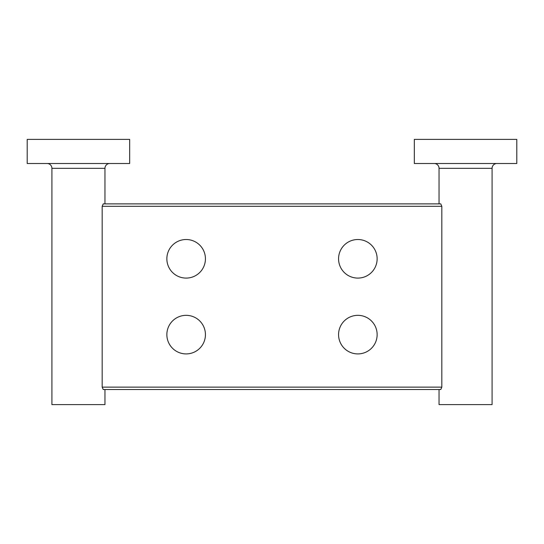 <?xml version="1.0" encoding="UTF-8"?>
<svg xmlns="http://www.w3.org/2000/svg" width="544" height="544" viewBox="0 0 544 544"><rect width="100%" height="100%" fill="white"/><g stroke="black" fill="none" stroke-linecap="round" stroke-linejoin="round"><path stroke-width="0.82" d="M104.958 203.884L104.958 168.327A4.821 4.821 0 0 1 109.779 163.499M104.958 389.538L104.958 404.607L51.911 404.607L51.911 168.327A4.821 4.821 0 0 0 47.09 163.499M27.2 163.499L129.669 163.499L129.669 139.393L27.2 139.393L27.2 163.499M103.231 389.538L102.177 387.131L102.177 206.298L103.231 203.884L440.769 203.884L441.823 206.298L441.823 387.131L440.769 389.538L103.231 389.538M439.042 203.884L439.042 168.327A4.821 4.821 0 0 0 434.221 163.499M439.042 389.538L439.042 404.607L492.089 404.607L492.089 168.327A4.821 4.821 0 0 1 496.91 163.499M516.8 163.499L414.331 163.499L414.331 139.393L516.8 139.393L516.8 163.499M377.142 334.621A19.292 19.292 0 0 1 357.857 353.913A19.292 19.292 0 0 1 338.565 334.621A19.292 19.292 0 0 1 357.857 315.336A19.292 19.292 0 0 1 377.142 334.621M377.142 258.801A19.292 19.292 0 0 1 357.857 278.093A19.292 19.292 0 0 1 338.565 258.801A19.292 19.292 0 0 1 357.857 239.516A19.292 19.292 0 0 1 377.142 258.801M205.435 334.621A19.292 19.292 0 0 0 186.143 315.336A19.292 19.292 0 0 0 166.858 334.621A19.292 19.292 0 0 0 186.143 353.913A19.292 19.292 0 0 0 205.435 334.621M205.435 258.801A19.292 19.292 0 0 0 186.143 239.516A19.292 19.292 0 0 0 166.858 258.801A19.292 19.292 0 0 0 186.143 278.093A19.292 19.292 0 0 0 205.435 258.801M102.177 387.131L441.823 387.131M102.177 206.298L441.823 206.298M104.958 168.327L51.911 168.327M439.042 168.327L492.089 168.327"/></g></svg>
